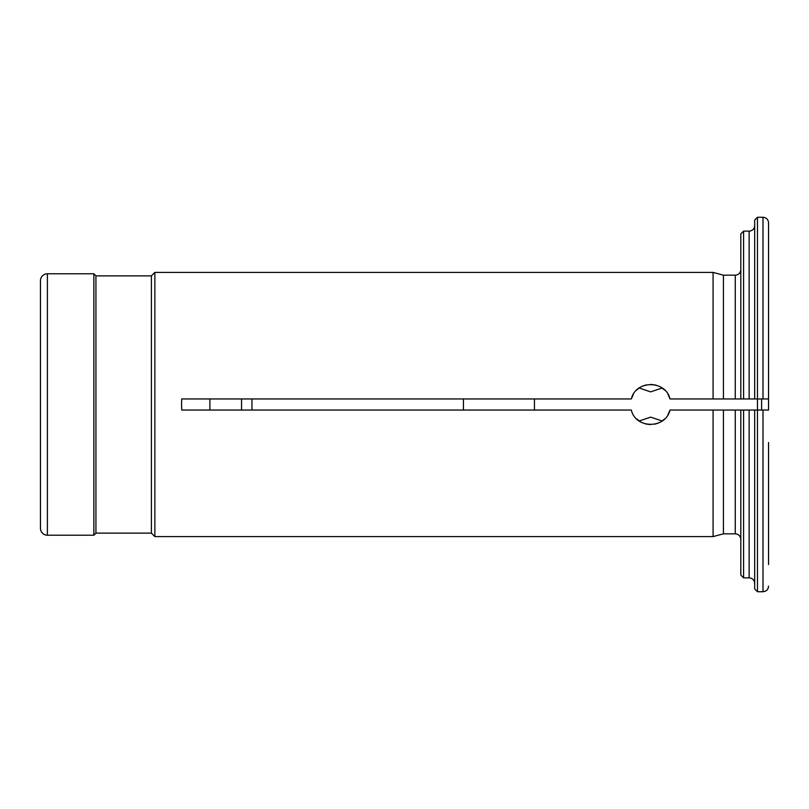 <?xml version="1.0" encoding="UTF-8"?>
<svg xmlns="http://www.w3.org/2000/svg" width="809" height="809" viewBox="0 0 809 809"><rect width="100%" height="100%" fill="white"/><g stroke="black" fill="none" stroke-linecap="round" stroke-linejoin="round"><path stroke-width="1.21" d="M667.931 414.815L669.994 410.052L713.073 410.052L713.073 536.6L154.863 536.6L154.863 272.4L713.073 272.4L713.073 398.948L723.428 398.948L723.428 275.171L735.27 275.171C738.637 274.848 740.488 272.997 740.811 269.63M669.994 410.052C665.676 429.063 635.652 429.053 631.333 410.052L181.722 410.052L181.55 404.5L181.722 398.948L631.333 398.948C635.662 379.927 665.686 379.957 669.994 398.948L668.042 394.377M669.994 398.948L743.582 398.948L740.811 398.948L740.811 233.912L743.582 231.141L743.582 398.948L757.457 398.948L754.686 398.948L754.686 220.048L757.457 217.277L757.457 410.052L713.073 410.052L723.428 410.052L723.428 533.829L735.27 533.829L735.27 410.052M636.582 418.85L640.748 421.995M645.43 423.916L650.264 424.604M654.774 424.189L658.283 423.107M661.438 421.479L664.674 418.931M639.191 421.014L650.669 417.131L662.146 421.014M534.436 410.052L534.436 398.948M662.146 387.986L650.669 391.869L639.191 387.986M664.745 390.14L660.589 387.005M655.836 385.064L650.628 384.386M646.411 384.841L642.973 385.923M639.808 387.572L636.643 390.09M633.407 394.185L631.333 398.948M768.55 451.938L768.55 564.54M757.457 398.948L762.998 398.948L762.998 217.277C766.376 217.601 768.216 219.451 768.55 222.819L768.55 410.052L757.457 410.052L757.457 591.723L762.998 591.723L762.998 410.052M768.55 250.011L768.55 366.477M768.55 558.989L768.55 442.523M762.998 398.948L768.55 398.948M757.457 410.052L754.686 410.052L754.686 588.952L757.457 591.723M743.582 410.052L740.811 410.052L740.811 575.088L743.582 577.859L743.582 410.052L749.134 410.052L749.134 577.859C752.501 578.182 754.352 580.033 754.686 583.4M209.885 398.948L209.885 410.052M463.446 398.948L463.446 410.052M251.943 398.948L251.943 410.052M241.547 410.052L241.547 398.948M47.387 535.214A6.937 6.937 0 0 1 40.45 528.277L40.45 280.723A6.937 6.937 0 0 1 47.387 273.786L93.844 273.786L93.844 535.214L47.387 535.214L47.387 273.786M93.844 535.214L95.927 533.131L95.927 275.869L93.844 273.786M95.927 275.869L151.394 275.869L151.394 533.131L154.863 536.6M95.927 533.131L151.394 533.131M761.613 410.052L761.613 398.948M749.134 398.948L749.134 231.141C752.501 230.818 754.352 228.967 754.686 225.6M735.27 398.948L735.27 275.171M762.998 591.723C766.376 591.399 768.216 589.549 768.55 586.181M757.457 217.277L762.998 217.277M743.582 577.859L749.134 577.859M743.582 231.141L749.134 231.141M735.27 533.829C738.637 534.152 740.488 536.003 740.811 539.37M723.428 533.829L713.073 536.6M723.428 275.171L713.073 272.4M151.394 275.869L154.863 272.4"/></g></svg>
